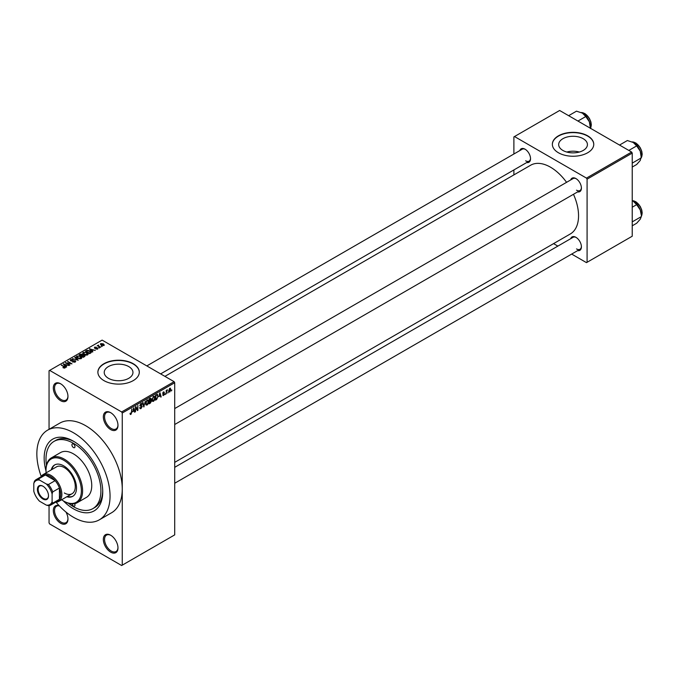 <?xml version="1.0" encoding="UTF-8"?>
<svg xmlns="http://www.w3.org/2000/svg" width="676" height="676" viewBox="0 0 676 676"><rect width="100%" height="100%" fill="white"/><g stroke="black" fill="none" stroke-linecap="round" stroke-linejoin="round"><path stroke-width="1.01" d="M110.661 429.573A10.351 5.974 60 0 1 103.343 416.889A10.351 5.974 60 0 1 110.661 412.664L110.661 412.664A10.351 5.974 60 0 1 117.979 425.339A10.351 5.974 60 0 1 110.661 429.573M110.974 412.85A9.489 5.476 -120 0 0 106.529 412.546A9.489 5.476 -120 0 0 105.076 420.151A9.489 5.476 -120 0 0 111.27 428.508A9.489 5.476 -120 0 0 116.019 428.981A9.489 5.476 -120 0 0 117.979 424.976M110.661 552.131A10.351 5.974 60 0 1 103.343 539.456A10.351 5.974 60 0 1 110.661 535.223L110.661 535.223A10.351 5.974 60 0 1 117.979 547.906A10.351 5.974 60 0 1 110.661 552.131M110.974 535.417A9.489 5.476 -120 0 0 106.529 535.113A9.489 5.476 -120 0 0 105.076 542.71A9.489 5.476 -120 0 0 111.27 551.075A9.489 5.476 -120 0 0 116.019 551.548A9.489 5.476 -120 0 0 117.979 547.543M65.944 512.028A10.351 5.974 60 0 1 67.963 519.024A10.351 5.974 60 0 1 60.637 523.249A10.351 5.974 60 0 1 53.362 511.445A10.351 5.974 60 0 1 59.167 505.673M59.42 505.935A9.489 5.476 -120 0 0 56.505 506.231A9.489 5.476 -120 0 0 55.052 513.836A9.489 5.476 -120 0 0 61.254 522.193A9.489 5.476 -120 0 0 65.994 522.666A9.489 5.476 -120 0 0 67.955 518.661M60.637 400.691A10.351 5.974 60 0 1 53.319 388.007A10.351 5.974 60 0 1 60.637 383.782L60.637 383.782A10.351 5.974 60 0 1 67.963 396.466A10.351 5.974 60 0 1 60.637 400.691M60.95 383.968A9.489 5.476 -120 0 0 56.505 383.664A9.489 5.476 -120 0 0 55.052 391.269A9.489 5.476 -120 0 0 61.254 399.634A9.489 5.476 -120 0 0 65.994 400.099A9.489 5.476 -120 0 0 67.955 396.102M583.219 138.707A14.373 8.298 0 0 0 567.553 136.907A14.373 8.298 0 0 0 558.68 144.579A14.373 8.298 0 0 0 562.897 150.444A14.373 8.298 0 0 0 578.555 152.244A14.373 8.298 0 0 0 587.427 144.579A14.373 8.298 0 0 0 583.219 138.707M579.324 152.041A14.373 8.298 0 0 0 566.784 152.041M587.697 135.842A20.703 11.957 0 0 0 565.136 133.248A20.703 11.957 0 0 0 552.351 144.292A20.703 11.957 0 0 0 558.418 152.751A20.703 11.957 0 0 0 580.98 155.336A20.703 11.957 0 0 0 593.756 144.292A20.703 11.957 0 0 0 587.697 135.842M593.756 144.436A20.703 11.957 0 0 0 587.697 136.121A20.703 11.957 0 0 0 565.246 133.502A20.703 11.957 0 0 0 552.351 144.436M108.43 378.306A14.373 8.298 180 0 1 104.222 372.442A14.373 8.298 180 0 1 113.095 364.778A14.373 8.298 180 0 1 128.753 366.578A14.373 8.298 180 0 1 132.961 372.442A14.373 8.298 180 0 1 124.097 380.106A14.373 8.298 180 0 1 108.43 378.306M133.231 363.705A20.703 11.957 0 0 0 110.67 361.119A20.703 11.957 0 0 0 97.885 372.163A20.703 11.957 0 0 0 103.952 380.613A20.703 11.957 0 0 0 126.513 383.207A20.703 11.957 0 0 0 139.298 372.163A20.703 11.957 0 0 0 133.231 363.705M139.298 372.299A20.703 11.957 0 0 0 133.231 363.992A20.703 11.957 0 0 0 110.779 361.373A20.703 11.957 0 0 0 97.893 372.299M570.696 179.951A7.766 4.478 60 0 1 575.927 178.565L575.927 178.565A7.766 4.478 60 0 1 581.411 188.072A7.766 4.478 60 0 1 577.591 191.908M576.239 178.751A6.904 3.988 -120 0 0 573.079 178.574L174.712 408.566M519.819 150.579A7.766 4.478 60 0 1 525.049 149.193L525.049 149.193A7.766 4.478 60 0 1 530.533 158.699A7.766 4.478 60 0 1 526.722 162.536M525.362 149.379A6.904 3.988 -120 0 0 522.21 149.202L146.827 365.919M570.696 238.696A7.766 4.478 60 0 1 575.927 237.31L575.927 237.31A7.766 4.478 60 0 1 581.411 246.816A7.766 4.478 60 0 1 577.591 250.652M576.239 237.504A6.904 3.988 -120 0 0 573.079 237.318L174.712 467.319M46.002 470.935A41.413 23.905 60 0 1 73.447 441.191A41.413 23.905 60 0 1 102.735 491.908A41.413 23.905 60 0 1 73.447 508.817A41.413 23.905 60 0 1 63.248 500.798M74.385 441.749A38.819 22.409 -120 0 0 55.871 440.321L54.038 441.377A38.819 22.409 -120 0 0 46.467 465.249M56.1 502.2A51.765 29.888 -120 0 0 73.447 517.267A51.765 29.888 -120 0 0 99.33 519.827A51.765 29.888 -120 0 0 107.264 478.355A51.765 29.888 -120 0 0 73.447 432.741A51.765 29.888 -120 0 0 47.573 430.173A51.765 29.888 -120 0 0 41.219 476.428M99.33 519.827L111.532 512.788A51.765 29.888 -120 0 0 122.255 489.086A51.765 29.888 -120 0 0 85.649 425.694A51.765 29.888 -120 0 0 59.767 423.134L47.573 430.173M174.712 462.359L570.324 233.955A39.681 22.908 -120 0 0 573.476 194.282M566.572 182.334A39.681 22.908 -120 0 0 550.484 167.183A39.681 22.908 -120 0 0 530.643 165.223L164.919 376.371M168.172 392.139L167.783 393.069L168.172 392.139M166.617 391.886L166.228 393.964L166.228 390.382L166.617 390.153L166.617 390.728L167.445 389.798L166.617 391.886L166.228 391.657M165.51 393.677L165.121 394.607L165.51 393.677M163.507 393.288L164.513 393.863L163.575 395.561L162.629 394.961L163.6 395.037L164.124 394.176L162.679 393.39L163.558 391.86L164.454 392.367L163.068 393.086L164.513 393.863L163.634 393.263M162.637 395.021L163.575 395.561L162.629 394.961M163.009 394.666L163.6 395.037M163.643 393.931L162.679 393.39L163.643 393.931M163.558 391.86L164.454 392.367L163.567 391.852M164.065 392.655L163.186 392.139M162.747 392.908L163.195 393.314M159.097 396.609L159.942 392.663L161.184 396.88L160.778 397.116L160.44 395.832L158.792 396.432M153.477 401.392L152.362 401.265L151.973 399.795L153.477 396.33L154.365 396.254L154.973 398.003L154.584 399.998L153.477 401.392L152.049 400.572M147.098 405.076L145.982 404.941L145.602 403.479L147.098 400.015L147.985 399.938L148.593 401.688L148.205 403.682L147.098 405.076L145.678 404.256M130.113 413.957L130.907 414.422L130.299 414.422L130.071 413.366L130.46 413.078L130.933 413.83L131.347 413.222L131.795 408.921L131.795 412.267L130.907 414.422L130.299 414.422M130.46 413.078L130.933 413.83M121.646 411.954L174.104 381.67L174.712 382.726L174.712 534.877L122.255 565.161L122.255 413.019L121.646 411.954L49.661 370.397L49.052 370.752L49.052 429.319M174.712 382.726L122.255 413.019M132.918 411.726L133.772 407.772L135.006 411.988L134.6 412.225L134.262 410.949L132.614 411.549M135.842 407.56L135.453 411.735L135.453 406.8L135.868 406.563L137.507 409.571L137.887 405.397L137.887 410.324L137.473 410.569L135.453 407.341M140.938 403.572L142.104 404.375L140.946 404.138L140.346 405.786L141.63 405.625L142.214 406.462L141.005 408.591L140.126 408.71L139.721 407.67L141.039 407.991L141.825 406.699L139.831 405.558L140.938 403.572L141.749 403.462M140.109 407.383L141.039 407.991M141.825 406.699L139.831 405.558M141.715 404.662L140.515 403.893M140.371 405.803L140.954 405.761M141.63 405.625L142.214 406.462L140.988 405.752M145.34 401.096L143.743 406.952L142.594 402.685L142.991 402.448L143.912 406.276L145.34 401.096M150.74 399.947L151.534 401.003L150.351 403.133L149.151 403.825L149.151 398.899L150.351 398.198L151.424 398.823L151.23 400.15M150.351 398.198L151.424 398.823L150.351 398.206M157.229 394.319L158.133 396.144L156.663 399.491L155.522 400.141L155.522 395.215L157.584 394.387M168.772 391.37L169.803 391.962L168.721 390.728L169.803 388.252L170.884 389.444L169.803 391.962L169.152 392.029M169.803 388.252L170.47 388.193M171.831 390.027L171.442 390.956L171.831 390.027M49.052 505.589L49.052 522.903L49.661 523.959L121.646 565.516L122.255 565.161M102.287 346.357L101.29 346.23L102.287 346.357M99.626 347.895L98.628 347.76L99.626 347.895M92.882 351.79L92.477 352.019L89.384 348.875L95.299 350.388L93.28 350.084L91.936 350.861L92.882 351.79M88.108 354.418L88.108 353.852L87.652 354.875L85.86 355.128L84.018 354.503L82.751 353.075L83.266 352.34L86.959 352.745L88.167 354.148M81.728 358.103L81.728 357.536L81.272 358.55L79.489 358.812L77.639 358.187L76.371 356.751L76.895 356.024L80.579 356.429L81.788 357.832M75.18 362.066L72.45 361.981L74.715 361.761L74.774 360.883L70.794 360.891L70.727 359.581L73.177 359.64L71.242 359.86L71.757 360.857L75.154 360.654L75.72 361.39L75.18 362.066L75.154 360.654M74.715 362.277L74.774 360.883M70.245 360.198L70.727 359.581L70.727 360.857M71.242 359.86L71.2 361.077M66.704 366.899L66.299 367.136L63.206 363.984L69.129 365.505L67.11 365.192L65.766 365.969L66.704 366.899M174.104 381.67L102.118 340.113L49.661 370.397M64.178 368.074L62.91 367.617L64.702 367.169L61.254 365.116L64.541 366.569L65.082 367.896L64.178 368.074M64.6 368.065L64.702 367.169M65.428 367.448L65.082 367.896M69.958 365.023L65.302 362.784L70.777 363.57L67.735 361.373L72.011 363.84L66.544 363.046L69.958 365.023M78.239 360.24L72.442 358.66L77.529 360.071L74.782 357.308L75.188 357.072L78.239 360.24M84.466 356.641L83.266 357.334L78.999 354.875L80.199 354.173L82.345 354.182L82.818 354.934L84.399 355.238L85.032 356.007L84.466 356.641M82.337 354.799L82.337 355.568L82.345 354.182L82.818 355.331M90.778 352.999L89.646 353.658L85.37 351.19L87.153 350.252L90.094 350.903L91.378 352.289L90.778 352.999M97.741 349.044L95.798 349.01L97.327 348.774L97.369 348.191L94.522 348.208L94.513 347.194L96.296 347.185L94.851 347.954L97.682 347.92L97.682 349.078M97.327 349.213L97.369 348.191M94.522 348.208L94.513 347.194L94.513 348.208M94.97 347.439L94.851 348.351M100.732 347.253L97.243 345.681L98.13 345.749L98.569 345.039L98.561 345.918L100.732 347.253M98.13 346.196L98.037 345.63M98.569 345.039L98.561 346.45M103.977 345.444L101.29 345.14L100.766 343.585L103.42 343.873L103.977 345.444L104.366 344.904M100.378 344.126L100.766 343.585L100.766 344.777M68.411 503.248A38.819 22.409 -120 0 0 73.447 506.696A38.819 22.409 -120 0 0 92.865 508.622L94.691 507.566A38.819 22.409 -120 0 0 102.718 490.827M631.621 152.041L632.229 153.097L587.089 179.165L586.472 178.101L631.621 152.041L559.635 110.484L513.887 136.898L513.887 154.001M513.887 169.946L513.887 174.898M587.089 179.165L587.089 262.28L586.472 262.634L571.659 254.075M557.861 246.106L553.568 243.63M587.089 262.28L632.229 236.22L632.229 153.097M586.472 178.101L514.495 136.544M576.535 190.184A6.904 3.988 -120 0 0 579.983 190.531A6.904 3.988 -120 0 0 581.402 187.708M525.658 160.812A6.904 3.988 -120 0 0 529.105 161.158A6.904 3.988 -120 0 0 530.525 158.328M576.535 248.929A6.904 3.988 -120 0 0 579.983 249.275A6.904 3.988 -120 0 0 581.402 246.453M63.248 367.786L63.248 367.355M61.643 365.344L61.643 364.896M63.62 364.406L63.62 363.756M65.766 366.595L65.766 365.969M64.516 364.677L65.395 365.606L66.476 364.981L63.882 364.11L64.516 365.319M65.395 366.215L65.395 365.606M63.882 364.677L63.882 364.11M66.476 365.555L66.476 364.981M65.716 363.02L65.716 362.539M67.735 361.821L67.735 361.373M66.544 363.494L66.544 363.046M75.188 357.722L75.188 357.072M76.895 357.663L76.895 356.024M80.579 356.903L80.579 356.429M80.765 358.762L80.182 356.641L79.05 356.184L77.394 356.311L77.005 357.756M77.394 356.311L78.036 357.967L80.765 358.263L81.154 357.722L81.154 358.618M78.036 358.39L78.036 357.967M80.199 354.748L80.199 354.173M84.399 356.683L84.399 355.238M79.886 354.934L81.162 355.669L82.252 354.993L82.024 354.444L80.562 354.545L79.886 355.382M81.162 356.117L81.162 355.669M82.252 355.618L82.024 354.444M81.661 355.956L83.156 356.827L84.331 356.083L84.01 355.466L82.421 355.517L81.661 356.413M83.156 357.274L83.156 356.827M84.331 356.725L84.01 355.466M83.976 356.928L83.976 356.353M83.266 353.987L83.266 352.34M86.959 353.218L86.959 352.745M87.145 355.077L86.562 352.965L85.429 352.5L83.773 352.627L83.376 354.072M83.773 352.627L84.416 354.283L87.145 354.587L87.525 354.038L87.525 354.934M84.416 354.706L84.416 354.283M87.153 350.743L87.153 350.252M90.094 351.376L90.094 350.903M86.258 351.25L89.536 353.142L90.584 351.816L87.584 350.59L86.258 351.706M89.536 353.59L89.536 353.142M90.229 353.32L90.584 351.816M89.79 349.289L89.79 348.639M91.936 351.478L91.936 350.861M90.694 349.568L91.573 350.498L92.654 349.872L90.06 348.993L90.694 350.21M91.573 351.106L91.573 350.498M90.06 349.568L90.06 348.993M92.654 350.447L92.654 349.872M99.017 347.988L99.017 347.54M97.631 345.909L97.631 345.461M99.127 346.771L99.127 346.323M101.679 346.45L101.679 346.002M103.42 344.354L103.42 343.873M103.546 345.613L103.065 344.109L101.197 343.847L100.977 344.946M101.197 343.847L101.679 344.912L103.758 344.861L103.758 345.546M101.679 345.343L101.679 344.912M134.456 411.676L135.006 411.988M133.763 410.662L134.262 410.949M133.417 409.428L133.054 411.067L134.135 410.45L133.594 408.389L133.104 409.242M136.67 409.09L137.507 409.571M137.093 409.867L137.887 410.324M139.729 407.856L141.005 408.591M140.836 403.64L142.104 404.375M143.599 406.428L144.123 406.732M148.044 400.876L147.106 400.589L145.991 403.259L147.098 404.501L148.205 401.899L148.044 400.876L146.675 400.344M145.644 404.096L147.098 404.501M150.292 400.285L151.534 401.003M149.54 399.246L149.54 400.724L151.035 399.127L149.151 399.026M151.035 399.127L149.717 398.57M149.54 401.299L149.54 403.023L151.145 401.231L149.151 401.071M149.802 400.564L151.145 401.231M154.415 397.192L153.477 396.905L152.362 399.575L153.469 400.817L154.584 398.215L154.415 397.192L153.055 396.66M152.024 400.42L153.469 400.817M156.164 399.203L156.663 399.491M155.911 395.57L155.911 399.347L157.593 397.657L157.745 396.364L157.153 394.945L155.522 395.342M156.105 394.877L156.604 395.173M156.57 394.607L157.339 394.995L156.621 394.581M160.635 396.558L161.184 396.88M159.942 395.545L160.44 395.832M159.587 394.311L159.232 395.959L160.305 395.333L159.773 393.28L159.274 394.133M162.696 393.145L164.023 393.914M166.845 390.094L167.335 390.382M166.228 390.838L166.693 391.108M170.462 389.199L170.884 389.444M169.608 388.387L170.208 388.734L169.11 390.508L169.82 391.446L170.496 389.706L169.431 388.556M168.738 391.091L169.82 391.446M71.994 503.899A2.155 1.242 -120 0 0 73.447 505.994A2.155 1.242 -120 0 0 74.529 506.104A2.155 1.242 -120 0 0 74.58 503.704M73.447 447.529A2.155 1.242 -120 0 0 74.529 447.639A2.155 1.242 -120 0 0 74.859 445.907A2.155 1.242 -120 0 0 73.447 444.005A2.155 1.242 -120 0 0 72.374 443.904A2.155 1.242 -120 0 0 72.045 445.628A2.155 1.242 -120 0 0 73.447 447.529M66.789 496.775A18.117 10.461 -120 0 0 72.746 496.328A18.117 10.461 -120 0 0 75.526 481.811A18.117 10.461 -120 0 0 63.688 465.848A18.117 10.461 -120 0 0 54.629 464.944A18.117 10.461 -120 0 0 51.258 469.879M67.397 496.429A18.117 10.461 -120 0 0 73.05 496.142M61.651 499.75A25.02 14.441 -120 0 0 63.688 501.068A25.02 14.441 -120 0 0 81.382 490.852A25.02 14.441 -120 0 0 63.688 460.212A25.02 14.441 -120 0 0 46.002 470.42A25.02 14.441 -120 0 0 46.12 472.854M64.304 501.415L63.688 501.068L64.304 501.415A25.882 14.94 60 0 0 77.241 502.699L86.393 497.418A25.882 14.94 -120 0 0 90.356 476.673A25.882 14.94 -120 0 0 73.447 453.866A25.882 14.94 -120 0 0 60.51 452.59L51.359 457.872A25.882 14.94 60 0 1 64.304 459.156A25.882 14.94 60 0 1 81.204 481.963A25.882 14.94 60 0 1 77.241 502.699M46.002 470.42L46.002 469.719A25.882 14.94 60 0 1 51.359 457.872M92.865 508.622A38.819 22.409 -120 0 0 98.814 477.518A38.819 22.409 -120 0 0 73.447 443.304A38.819 22.409 -120 0 0 54.038 441.377M40.999 476.808A15.531 8.965 60 0 1 43.12 474.586L56.539 466.837A15.531 8.965 60 0 1 64.304 467.606A15.531 8.965 60 0 1 74.444 481.287A15.531 8.965 60 0 1 72.062 493.733A15.531 8.965 60 0 1 64.304 492.965M54.942 464.784A18.117 10.461 -120 0 0 51.875 469.533M628.824 150.427L636.665 145.906L640.24 151.171A11.382 6.574 -120 0 1 641.313 156.443L640.24 160.474L636.665 164.496L632.229 167.056M632.229 163.127L641.313 157.88L640.24 151.171A11.382 6.574 -120 0 0 633.268 142.501L636.665 145.906M619.529 145.061L627.37 140.532L633.268 142.501M37.4 489.407A7.85 4.529 60 0 1 42.951 486.205A7.85 4.529 60 0 1 48.503 495.812A7.85 4.529 60 0 1 42.951 499.023A7.85 4.529 60 0 1 37.4 489.407M43.137 486.314A7.335 4.233 -120 0 0 39.647 486.052A7.335 4.233 -120 0 0 38.135 489.407A7.335 4.233 -120 0 0 41.329 496.784A7.335 4.233 -120 0 0 46.982 498.753A7.335 4.233 -120 0 0 48.495 495.601M43.12 474.586A15.531 8.965 60 0 1 55.086 478.743A15.531 8.965 60 0 1 61.862 494.376A15.531 8.965 60 0 1 58.643 501.482A15.531 8.965 60 0 1 55.66 502.209M52.103 501.82L52.711 503.181A14.669 8.467 60 0 1 50.894 504.964L57.604 501.085A14.669 8.467 -120 0 0 59.42 499.302A14.669 8.467 -120 0 0 60.637 494.376A14.669 8.467 -120 0 0 59.42 488.03A14.669 8.467 -120 0 0 55.153 480.636L45.393 475A14.669 8.467 -120 0 0 42.934 475.684L36.225 479.554A14.669 8.467 60 0 1 38.684 478.878L39.554 480.087A13.807 7.968 -120 0 0 33.8 483.408L33.8 491.249A13.807 7.968 -120 0 0 39.554 501.22L46.348 505.141A13.807 7.968 -120 0 0 52.103 501.82L52.103 493.97A13.807 7.968 -120 0 0 46.348 484.008L39.554 480.087M46.348 484.008L48.444 484.515L55.153 480.636A14.669 8.467 -120 0 0 45.393 475L38.684 478.878M52.711 503.181L59.42 499.302L59.42 488.03L52.711 491.908L52.103 493.97M33.8 483.408L34.408 481.337A14.669 8.467 60 0 1 36.225 479.554M50.894 504.964A14.669 8.467 60 0 1 48.444 505.64L46.348 505.141M48.444 484.515A14.669 8.467 60 0 1 52.711 491.908M632.229 225.809L636.665 223.241L640.24 219.218L641.313 216.633L632.229 221.88M640.24 209.923L641.313 215.188A11.382 6.574 -120 0 0 640.24 209.923A11.382 6.574 -120 0 0 633.268 201.245L636.665 204.651L640.24 209.923M632.229 207.211L636.665 204.651M632.229 200.713L633.268 201.245M577.946 121.055L585.788 116.526L589.362 121.798A11.382 6.574 -120 0 1 590.444 127.071L590.444 128.271L590.892 127.392L591.323 124.891L590.917 122.001L589.379 118.342L585.01 113.627L581.216 112.537M568.651 115.689L576.493 111.16L582.391 113.129A11.382 6.574 -120 0 1 589.362 121.798L590.444 128.508M582.391 113.129L585.788 116.526M64.541 367.034L64.541 366.569M81.889 355.829L81.889 355.255M86.46 351.14L86.46 350.565M95.848 348.36L95.848 347.87M139.839 405.735L140.861 406.318M143.304 405.33L143.751 405.583M149.852 402.845L150.351 403.133M641.313 157.567A9.489 5.476 -120 0 0 642.048 154.474A9.489 5.476 -120 0 0 632.161 141.943M635.524 142.957A8.974 5.18 60 0 1 642.048 154.052M641.313 216.32A9.489 5.476 -120 0 0 642.048 213.219A9.489 5.476 -120 0 0 632.229 200.688M635.524 201.71A8.974 5.18 60 0 1 642.048 212.796M590.444 128.195A9.489 5.476 -120 0 0 591.17 125.102A9.489 5.476 -120 0 0 581.284 112.571M584.647 113.585A8.974 5.18 60 0 1 591.17 124.68M64.778 367.347L64.778 368.031M75.095 361.305L75.095 362.116M70.887 360.283L70.887 360.942M84.39 355.906L84.39 356.691M90.745 352.179L90.745 353.024M97.581 348.47L97.581 349.129M94.699 347.751L94.699 348.301M98.442 345.69L98.442 346.374M130.662 413.864L130.071 413.526M140.388 408.067L139.721 407.687M141.656 406.259L140.845 405.794M141.487 404.054L140.794 403.665M147.774 400.538L146.988 400.091M150.858 398.654L150.216 398.282M150.942 400.699L150.258 400.302M154.145 396.863L153.359 396.406M163.195 395.097L162.772 394.843M163.913 392.308L163.364 391.987M641.313 157.643L642.2 154.263L641.794 151.373L640.257 147.723L635.879 142.999L632.094 141.909M174.712 424.511L579.983 190.531M579.983 249.275L174.712 483.255M529.105 161.158L160.635 373.896M58.643 501.482L72.062 493.733M632.229 200.645L635.879 201.744L640.257 206.467L641.794 210.118L642.2 213.008L641.313 216.388"/></g></svg>
